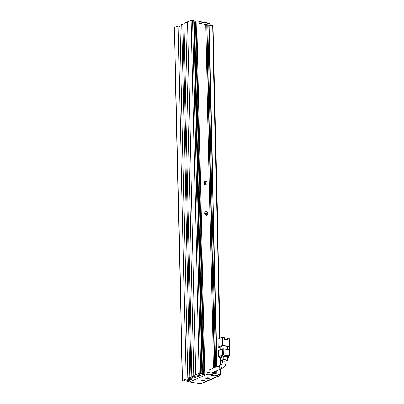 <?xml version="1.0" encoding="UTF-8"?>
<svg xmlns="http://www.w3.org/2000/svg" width="404" height="404" viewBox="0 0 404 404"><rect width="100%" height="100%" fill="white"/><g stroke="black" fill="none" stroke-linecap="round" stroke-linejoin="round"><path stroke-width="0.61" d="M201.748 380.861A1.788 0.505 -1.3 0 1 201.051 380.316A1.788 0.505 -1.3 0 1 203.773 379.987A1.788 0.505 -1.3 0 1 204.464 380.235A1.788 0.505 -1.3 0 1 203.823 380.81A1.788 0.505 -1.3 0 1 201.748 380.861M201.485 380.098A1.313 0.369 178.7 0 0 202.005 380.29A1.313 0.369 178.7 0 0 204.02 380.038M206.515 378.806A1.788 0.505 -1.3 0 1 205.818 378.255A1.788 0.505 -1.3 0 1 208.545 377.932A1.788 0.505 -1.3 0 1 209.237 378.179A1.788 0.505 -1.3 0 1 208.59 378.75A1.788 0.505 -1.3 0 1 206.515 378.806M206.252 378.038A1.313 0.369 178.7 0 0 206.772 378.235A1.313 0.369 178.7 0 0 208.787 377.982M217.685 376.346L206.858 374.468L189.577 381.921L200.399 383.8L217.685 376.346L217.973 375.71L207.146 373.831L207.111 372.321L209.873 372.801M211.282 373.044L217.938 374.2L218.044 376.063M217.938 374.2L217.973 375.71M199.152 21.508L209.676 23.336L210.12 23.912L210.151 25.245M213.484 368.084L205.686 24.472L199.192 23.346L199.157 21.831L209.984 23.71L210.019 25.225L199.192 23.346L199.147 21.326L196.809 20.922L196.031 21.255L204.045 374.266L204.818 373.932L196.809 20.922M220.392 369.019L219.392 369.322L218.569 365.893L218.968 365.787M218.569 365.893L209.812 369.665A1.838 1.449 66.7 0 0 209.075 371.518A1.838 1.449 66.7 0 0 210.58 373.124A1.838 1.449 66.7 0 0 211.267 373.049L220.054 369.256M225.972 360.358A1.838 0.52 178.7 0 0 225.179 359.949A1.838 0.52 178.7 0 0 223.271 359.959A1.838 0.52 178.7 0 0 222.296 360.444L222.341 362.459A1.838 0.52 -1.3 0 1 223.316 361.979A1.838 0.52 -1.3 0 1 225.225 361.969A1.838 0.52 -1.3 0 1 226.018 362.378L225.972 360.358M220.145 368.998L223.19 367.903A1.838 1.449 66.7 0 1 222.503 367.978A1.838 1.449 66.7 0 1 221.003 366.403A1.838 1.449 66.7 0 1 221.69 364.544L219.332 365.559L220.145 368.998M218.276 347.081L218.089 339.017L222.266 337.214L222.447 345.284L218.18 347.172L220.18 347.597M220.231 349.803L220.17 347.051L223.149 345.768L227.482 346.516L227.548 349.505M227.497 347.294L229.24 346.284L222.447 345.284M229.194 338.416L227.76 337.986L227.8 339.926L224.336 339.32L224.296 337.385L222.266 337.214M223.22 348.753L223.149 345.768M227.811 347.162L227.866 349.561M229.457 350.016L229.457 355.863L223.397 354.813L223.255 348.758L222.528 348.814L222.665 354.864L218.493 356.666L218.357 350.783M218.357 350.611L222.528 348.814M223.255 348.758L229.321 349.814M226.553 339.708L226.538 339.037L227.174 338.764M227.76 337.986L227.164 338.244L227.2 339.82M229.346 340.895L229.563 350.48M226.548 339.4L225.437 339.511M225.947 339.602L225.942 339.294M228.901 356.363L229.684 355.98L229.548 349.93M218.493 356.666L219.195 356.969M224.326 338.875L224.508 339.35M219.377 356.495A1.05 0.298 178.7 0 0 219.19 356.666L219.21 357.676A1.05 0.298 -1.3 0 1 219.397 357.505L219.377 356.495L222.473 355.156L222.498 356.166L219.397 357.505M228.442 355.833L228.462 356.838A1.05 0.298 -1.3 0 1 228.917 357.075L228.896 356.065A1.05 0.298 178.7 0 0 228.442 355.833L223.937 355.05A1.05 0.298 178.7 0 0 222.473 355.156M222.665 354.864L223.397 354.813M219.21 357.676A1.05 0.298 -1.3 0 0 219.67 357.909L220.624 358.075M222.498 356.166A1.05 0.298 -1.3 0 1 223.957 356.06L223.937 355.05M228.462 356.838L223.957 356.06M228.917 357.075A1.05 0.298 -1.3 0 1 228.735 357.247L227.528 357.767M227.422 357.237L223.821 356.434L220.71 357.681M223.094 356.485L223.159 359.51L220.685 360.626L222.306 360.984M227.285 357.035L227.356 360.06L223.892 359.459L223.821 356.434M225.988 360.913L227.583 360.176L227.518 357.151M223.159 359.51L223.892 359.459M205.54 181.371A1.894 1.49 66.7 0 0 204.02 182.911A1.894 1.49 66.7 0 0 205.621 185.002A1.894 1.49 66.7 0 0 207.141 183.456A1.894 1.49 66.7 0 0 205.54 181.371M204.995 182.573A0.894 0.702 66.7 0 0 205.035 184.285A0.894 0.702 66.7 0 0 204.995 182.573M206.227 211.625A1.894 1.49 66.7 0 0 204.707 213.171A1.894 1.49 66.7 0 0 206.308 215.256A1.894 1.49 66.7 0 0 207.828 213.711A1.894 1.49 66.7 0 0 206.227 211.625M205.681 212.827A0.894 0.702 66.7 0 0 205.722 214.544A0.894 0.702 66.7 0 0 205.681 212.827M219.15 374.947L219.175 375.993L203.197 382.886L202.717 382.8M210.141 24.816L211.206 25.003L211.216 25.432M186.901 379.906L186.936 381.644L189.274 382.048L207.156 374.336L207.111 372.321L209.146 372.675L209.126 371.695M186.087 378.972L178.073 25.962L174.498 27.507A1.05 0.298 178.7 0 0 174.316 27.679L182.325 380.689A1.05 0.298 -1.3 0 1 182.512 380.517L186.087 378.972L190.85 379.8L192.637 379.028L187.875 378.2L189.809 377.366L190.935 377.563L182.926 24.553L181.8 24.356L179.866 25.194L187.875 378.2M178.073 25.962L179.886 26.28M182.936 24.912L183.926 25.083M198.576 375.372L198.596 376.457L193.834 375.629L191.9 376.467L183.886 23.457L185.825 22.619L187.638 22.937M198.596 376.457L200.384 375.685L195.622 374.861L187.613 21.851L191.188 20.306L199.197 373.316A1.05 0.298 -1.3 0 1 200.662 373.21L192.652 20.2A1.05 0.298 178.7 0 0 191.188 20.306M192.652 20.2L193.774 20.397L201.788 373.407L198.657 374.23L199.52 374.382L198.925 374.639L201.96 375.164L203.419 375.058L204.909 374.417L204.045 374.266M193.814 22.134L194.541 21.897L202.556 374.907M196.046 21.776L194.541 21.897M211.994 372.735L212.004 373.17L213.605 373.447L213.575 372.054M207.156 374.336L204.818 373.932M214.766 367.529L206.989 24.694L205.692 24.654M206.989 24.694L207.853 24.846L215.62 367.16M220.16 338.123L213.075 25.906A1.05 0.298 178.7 0 0 212.615 25.674L207.858 25.028M201.788 373.407L200.662 373.21M195.622 374.861L199.197 373.316M191.9 376.467L195.783 376.781L195.188 377.038L196.056 377.19L193.971 378.088L190.34 377.821L190.935 377.563M184.668 380.265L184.684 380.785L183.906 381.118L182.78 380.921A1.05 0.298 -1.3 0 1 182.325 380.689M184.684 380.785L183.815 380.634L185.305 379.992L189.799 380.411L189.203 380.669L190.067 380.815L188.577 381.462L186.936 381.644M187.683 380.043L187.714 381.31M195.41 22.048L203.419 375.058M201.96 375.164L193.945 22.154M193.834 375.629L185.825 22.619M193.971 378.088L193.93 376.457M192.471 376.563L192.506 378.195M189.809 377.366L181.8 24.356M190.85 379.8L190.824 378.715M188.577 381.462L188.552 380.194M218.079 374.766L219.645 375.033L219.155 375.245M220.407 369.019L220.539 374.649A1.05 0.298 -1.3 0 1 220.993 374.882A1.05 0.298 -1.3 0 1 220.806 375.058L219.155 375.311M220.539 374.649L217.074 374.048L216.993 370.579M215.711 371.13L215.771 373.821L214.908 373.67L214.857 371.498M204.798 184.199A0.894 0.702 66.7 0 0 204.303 183.052M205.484 214.458A0.894 0.702 66.7 0 0 204.99 213.312M216.903 366.61L209.151 25.073M199.51 373.862L199.52 374.382M195.183 376.674L195.188 377.038M193.102 377.937L193.072 376.639M189.203 380.669L189.193 380.305M214.605 373.619L214.559 371.63M214.468 367.66L206.691 24.826M208.853 25.2L216.605 366.736M216.696 370.705L216.771 373.993M218.104 375.811L219.175 375.993M223.18 345.228L222.993 337.163M229.058 338.214L229.24 346.284M220.776 360.54L220.71 357.515M174.498 27.507L182.512 380.517M212.615 25.674L219.71 338.315M219.922 347.551L219.973 349.914M220.16 357.995L220.321 365.135M222.341 362.459L221.73 364.524M217.998 339.102L218.18 347.172M229.285 338.33L229.467 346.4M218.397 356.752L218.261 350.702M220.685 360.626L220.614 357.601M226.018 362.378C225.78 365.302 224.836 367.145 223.19 367.903M220.609 358.075L220.766 364.943M220.857 368.913L220.993 374.882"/></g></svg>
